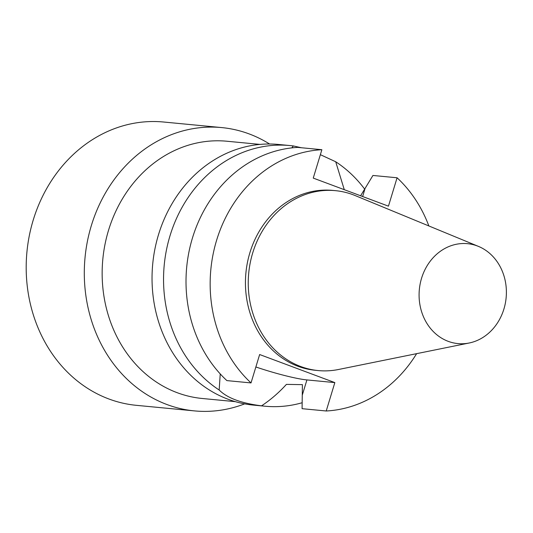 <?xml version="1.0" encoding="UTF-8"?>
<svg xmlns="http://www.w3.org/2000/svg" width="533" height="533" viewBox="0 0 533 533"><rect width="100%" height="100%" fill="white"/><g stroke="black" fill="none" stroke-linecap="round" stroke-linejoin="round"><path stroke-width="0.8" d="M321.872 149.706L297.734 147.394A130.925 113.729 -84.5 0 0 192.473 237.931A130.925 113.729 -84.5 0 0 226.878 380.602L251.023 382.921A130.925 113.729 -84.5 0 1 216.618 240.243A130.925 113.729 -84.5 0 1 321.872 149.706L313.251 178.095L388.45 206.164L397.078 177.775A130.925 113.729 -84.5 0 1 428.852 225.945M220.236 373.913L219.176 390.009A130.925 113.729 -84.5 0 1 169.454 237.658A130.925 113.729 -84.5 0 1 289.932 145.556A130.925 113.729 -84.5 0 1 293.33 145.942L291.798 147.888M293.33 145.942L301.385 147.741M320.366 154.677L335.71 161.759A130.925 113.729 -84.5 0 1 364.719 189.202M344.285 189.681L335.71 161.759M360.608 195.771L372.933 175.464L397.078 177.775M251.023 382.921L259.644 354.532L334.844 382.601L326.223 410.99L302.078 408.678L302.411 384.639L286.408 384.386C278.892 392.668 270.611 399.817 261.556 405.826C241.222 403.268 227.098 397.991 219.176 390.009M416.619 353.659A130.925 113.729 -84.5 0 1 326.223 410.99M469.207 342.999L338.502 369.496A90.37 78.498 -84.5 0 1 318.241 370.575L315.429 370.302A90.37 78.498 -84.5 0 1 245.913 272.863A90.37 78.498 -84.5 0 1 332.665 190.394L335.477 190.661A90.37 78.498 -84.5 0 1 355.165 195.564L478.461 246.399A50.189 43.593 -84.5 0 1 503.918 309.007A50.189 43.593 -84.5 0 1 469.207 342.999A50.189 43.593 -84.5 0 1 419.344 289.479A50.189 43.593 -84.5 0 1 478.461 246.399M334.844 382.601L306.915 379.922A45.825 5.143 16.9 0 1 255.867 366.977M302.218 402.721A130.925 113.729 -84.5 0 1 264.961 406.213L253.448 405.107A130.925 113.729 -84.5 0 1 152.724 263.935A130.925 113.729 -84.5 0 1 278.419 144.45L289.932 145.556M264.961 406.213A130.925 113.729 -84.5 0 1 261.556 405.826M244.674 403.867A142.311 123.616 -84.5 0 1 194.532 410.903A142.311 123.616 -84.5 0 1 85.047 257.452A142.311 123.616 -84.5 0 1 221.675 127.58A142.311 123.616 -84.5 0 1 269.571 144.003M235.386 401.662L202.234 398.484A129.219 112.243 -84.5 0 1 102.829 259.151A129.219 112.243 -84.5 0 1 226.878 141.232L260.031 144.403M194.532 410.903L136.415 405.333A142.311 123.616 -84.5 0 1 26.936 251.882A142.311 123.616 -84.5 0 1 163.558 122.01L221.675 127.58M318.241 370.575A90.37 78.498 -84.5 0 1 248.718 273.129A90.37 78.498 -84.5 0 1 335.477 190.661M362.633 196.53L365.005 188.722M306.915 379.922L302.424 394.693"/></g></svg>
